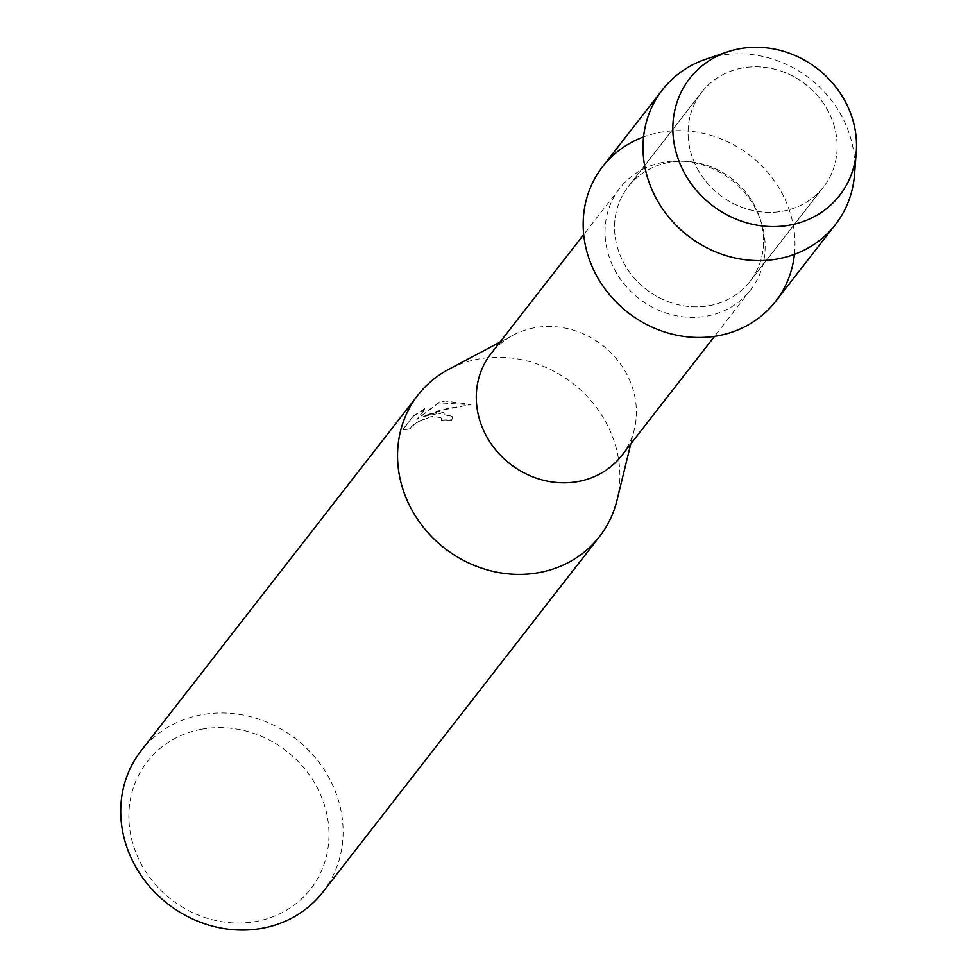 <?xml version="1.0" encoding="UTF-8"?>
<svg xmlns="http://www.w3.org/2000/svg" width="977" height="977" viewBox="0 0 977 977"><rect width="100%" height="100%" fill="white"/><g stroke="black" fill="none" stroke-linecap="round" stroke-linejoin="round"><path stroke-width="0.73" stroke-dasharray="4.88 3.66" d="M741.848 68.097A77.159 69.99 37.9 0 0 701.73 92.204A77.159 69.99 37.9 0 0 701.926 176.055A77.159 69.99 37.9 0 0 783.395 211.081A77.159 69.99 37.9 0 0 823.513 186.973A77.159 69.99 37.9 0 0 823.318 103.122A77.159 69.99 37.9 0 0 741.848 68.097A77.159 69.99 37.9 0 0 701.73 92.204A77.159 69.99 37.9 0 0 701.926 176.055A77.159 69.99 37.9 0 0 783.395 211.081A77.159 69.99 37.9 0 0 823.513 186.973A77.159 69.99 37.9 0 0 823.318 103.122A77.159 69.99 37.9 0 0 741.848 68.097M668.317 162.585A77.159 69.99 37.9 0 0 628.199 186.692A77.159 69.99 37.9 0 0 628.394 270.544A77.159 69.99 37.9 0 0 709.852 305.569A77.159 69.99 37.9 0 0 749.97 281.461A77.159 69.99 37.9 0 0 749.774 197.623A77.159 69.99 37.9 0 0 668.317 162.585A77.159 69.99 37.9 0 0 628.199 186.692A77.159 69.99 37.9 0 0 628.394 270.544A77.159 69.99 37.9 0 0 709.852 305.569A77.159 69.99 37.9 0 0 749.97 281.461A77.159 69.99 37.9 0 0 749.774 197.623A77.159 69.99 37.9 0 0 668.317 162.585M662.785 162.426A82.874 75.168 37.9 0 0 619.687 188.317A82.874 75.168 37.9 0 0 619.907 278.384A82.874 75.168 37.9 0 0 707.397 315.998A82.874 75.168 37.9 0 0 750.495 290.108A82.874 75.168 37.9 0 0 750.275 200.053A82.874 75.168 37.9 0 0 662.785 162.426M794.423 254.35A109.632 99.446 37.9 0 0 659.573 132.493A109.632 99.446 37.9 0 0 643.562 136.939M621.738 455.538A82.874 75.168 37.9 0 0 634.317 429.428A82.874 75.168 37.9 0 0 534.028 327.857A82.874 75.168 37.9 0 0 513.169 335.135A82.874 75.168 37.9 0 0 490.942 353.747M617.024 500.248A115.103 104.405 37.9 0 0 477.729 359.194A115.103 104.405 37.9 0 0 448.761 369.306M436.06 412.734L423.615 416.287L437.33 411.097L470.938 404.515L445.182 401.022L438.844 402.609L416.813 419.292L425.374 408.288L413.344 415.994L402.768 429.575L410.462 428.818L410.828 426.937L418.144 421.502L430.002 416.935L433.226 416.373L441.494 417.814L441.225 420.171A115.103 104.405 -142.1 0 1 451.801 419.89L452.656 416.715L436.06 412.734M322.752 892.196A115.103 104.405 37.9 0 0 322.459 767.104A115.103 104.405 37.9 0 0 200.932 714.859A115.103 104.405 37.9 0 0 141.079 750.812M201.054 729.343A103.586 93.963 37.9 0 0 132.835 843.578A103.586 93.963 37.9 0 0 256.829 921.311A103.586 93.963 37.9 0 0 325.036 807.075A103.586 93.963 37.9 0 0 201.054 729.343M413.405 416.214L425.447 408.508L416.874 419.512L438.917 402.829L470.999 404.734L446.941 408.594L423.676 416.507L442.947 412.55L452.717 416.923L451.862 420.11A114.871 104.197 37.9 0 0 441.286 420.391L441.824 418.547L439.723 416.91L430.063 417.142L418.205 421.722L410.902 427.157L410.523 429.037L402.842 429.795L413.344 415.994M854.521 174.614A109.632 99.446 37.9 0 0 719.402 55.628A109.632 99.446 37.9 0 0 706.115 59.108M775.604 301.417A109.632 99.446 37.9 0 0 775.323 182.272A109.632 99.446 37.9 0 0 659.573 132.493A109.632 99.446 37.9 0 0 602.565 166.749M701.73 92.204L628.199 186.692L701.73 92.204M619.687 188.317L583.696 234.553M513.169 335.135L499.98 342.133M634.317 429.428L630.776 443.937M750.495 290.108L714.505 336.357M823.513 186.973L749.97 281.461L823.513 186.973"/><path stroke-width="1.47" d="M739.088 48.85A95.074 86.232 37.9 0 0 676.487 153.694A95.074 86.232 37.9 0 0 790.283 225.028A95.074 86.232 37.9 0 0 852.884 120.183A95.074 86.232 37.9 0 0 739.088 48.85A95.074 86.232 37.9 0 0 727.572 51.866A95.074 86.232 37.9 0 0 678.392 159.544A95.074 86.232 37.9 0 0 790.283 225.028A95.074 86.232 37.9 0 0 856.267 152.033A95.074 86.232 37.9 0 0 739.088 48.85M643.562 136.939A109.632 99.446 37.9 0 0 590.096 261.555A109.632 99.446 37.9 0 0 718.596 335.661A109.632 99.446 37.9 0 0 794.423 254.35M583.696 234.553L490.942 353.747A82.874 75.168 37.9 0 0 491.15 443.814A82.874 75.168 37.9 0 0 578.653 481.429A82.874 75.168 37.9 0 0 621.738 455.538L714.505 336.357M499.98 342.133L448.761 369.306A115.103 104.405 37.9 0 0 417.887 395.148A115.103 104.405 37.9 0 0 418.18 520.228A115.103 104.405 37.9 0 0 539.707 572.485A115.103 104.405 37.9 0 0 599.548 536.532A115.103 104.405 37.9 0 0 617.024 500.248L630.776 443.937M417.887 395.148L141.079 750.812A115.103 104.405 37.9 0 0 141.372 875.893A115.103 104.405 37.9 0 0 262.898 928.15A115.103 104.405 37.9 0 0 322.752 892.196L599.548 536.532M727.572 51.866L706.115 59.108A109.632 99.446 37.9 0 0 662.394 89.872A109.632 99.446 37.9 0 0 662.675 209.017A109.632 99.446 37.9 0 0 778.425 258.795A109.632 99.446 37.9 0 0 835.433 224.539A109.632 99.446 37.9 0 0 854.521 174.614L856.267 152.033M662.394 89.872L602.565 166.749A109.632 99.446 37.9 0 0 602.846 285.895A109.632 99.446 37.9 0 0 718.596 335.661A109.632 99.446 37.9 0 0 775.604 301.417L835.433 224.539"/></g></svg>
